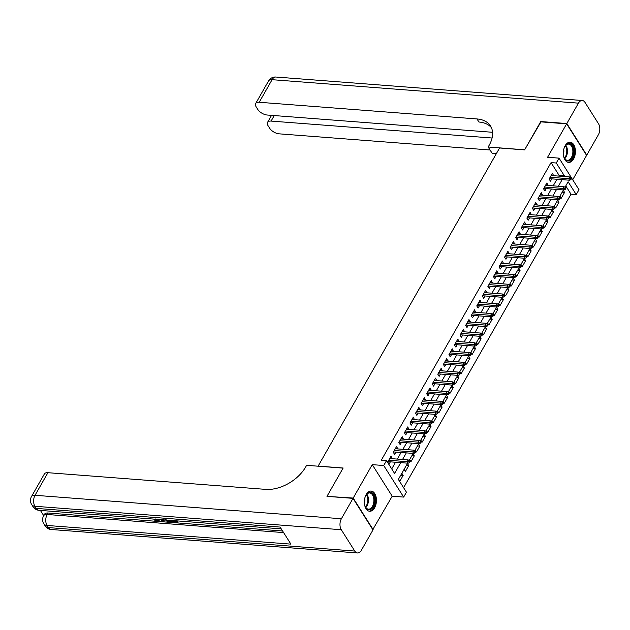 <?xml version="1.0" encoding="UTF-8"?>
<svg xmlns="http://www.w3.org/2000/svg" width="630" height="630" viewBox="0 0 630 630"><rect width="100%" height="100%" fill="white"/><g stroke="black" fill="none" stroke-linecap="round" stroke-linejoin="round"><path stroke-width="0.94" d="M374.606 507.812A10.127 6.009 94.4 0 0 376.134 497.188A10.127 6.009 94.4 0 0 371.172 491.061A10.127 6.009 94.4 0 0 366.195 494.511A10.127 6.009 94.4 0 0 364.66 505.134A10.127 6.009 94.4 0 0 369.629 511.261A10.127 6.009 94.4 0 0 374.606 507.812M573.591 158.957A10.127 6.009 94.4 0 0 575.119 148.334A10.127 6.009 94.4 0 0 570.158 142.207A10.127 6.009 94.4 0 0 565.181 145.648A10.127 6.009 94.4 0 0 563.645 156.272A10.127 6.009 94.4 0 0 568.614 162.406A10.127 6.009 94.4 0 0 573.591 158.957M407.626 463.168L398.357 479.406L406.445 492.203L403.665 497.086L383.717 465.523L386.497 460.64L394.585 473.437L400.743 462.64M372.771 529.602L392.207 496.204L403.665 497.086M572.709 179.747L586.593 155.397L566.646 123.834L547.58 157.256L559.046 158.138L578.994 189.701L576.214 194.576L568.126 181.779L564.992 187.275M403.586 487.683L571 194.182L576.214 194.576M327.34 496.393L353.186 498.062L373.141 529.625M327.135 496.07L343.137 468.011L318.134 466.098L499.582 147.979L524.593 149.893L540.595 121.842L566.646 123.834M392.175 458.687L391.041 456.183L387.702 462.034L389.049 464.168L390.372 461.845M397.743 448.93L396.609 446.426L393.27 452.277L394.616 454.411L395.939 452.088M403.302 439.173L402.176 436.661L398.837 442.52L400.184 444.654L401.507 442.331M408.87 429.416L407.736 426.904L404.397 432.763L405.744 434.897L407.074 432.574M414.438 419.659L413.304 417.147L409.965 423.006L411.311 425.14L412.634 422.817M420.005 409.902L418.871 407.39L415.532 413.248L416.879 415.375L418.202 413.059M425.573 400.144L424.439 397.632L421.1 403.483L422.447 405.618L423.769 403.294M431.133 390.38L430.006 387.875L426.66 393.726L428.014 395.861L429.337 393.537M436.7 380.622L435.566 378.118L432.227 383.969L433.574 386.103L434.905 383.78M442.268 370.865L441.134 368.353L437.795 374.212L439.141 376.346L440.465 374.023M447.835 361.108L446.702 358.596L443.363 364.455L444.709 366.589L446.032 364.266M453.403 351.351L452.269 348.839L448.93 354.698L450.277 356.824L451.6 354.509M458.963 341.594L457.837 339.082L454.49 344.941L455.844 347.067L457.167 344.752M464.53 331.837L463.397 329.325L460.058 335.176L461.404 337.31L462.735 334.987M470.098 322.072L468.964 319.567L465.625 325.419L466.972 327.553L468.295 325.23M475.666 312.315L474.532 309.81L471.193 315.661L472.539 317.796L473.862 315.473M481.233 302.558L480.099 300.045L476.76 305.904L478.107 308.038L479.43 305.715M486.793 292.8L485.667 290.288L482.32 296.147L483.675 298.281L484.998 295.958M492.361 283.043L491.227 280.531L487.888 286.39L489.234 288.516L490.565 286.201M497.928 273.286L496.794 270.774L493.455 276.633L494.802 278.759L496.125 276.444M503.496 263.529L502.362 261.017L499.023 266.868L500.37 269.002L501.693 266.679M509.064 253.764L507.93 251.26L504.591 257.111L505.937 259.245L507.26 256.922M514.623 244.007L513.489 241.503L510.15 247.354L511.505 249.488L512.828 247.165M520.191 234.25L519.057 231.738L515.718 237.597L517.065 239.731L518.395 237.408M525.759 224.493L524.625 221.98L521.286 227.839L522.632 229.974L523.955 227.65M531.326 214.736L530.192 212.223L526.853 218.082L528.2 220.209L529.523 217.893M536.894 204.978L535.76 202.466L532.421 208.325L533.767 210.452L535.091 208.136M542.454 195.221L541.32 192.709L537.981 198.56L539.335 200.694L540.658 198.371M548.021 185.456L546.887 182.952L543.548 188.803L544.895 190.937L546.226 188.614M562.18 192.205L564.59 192.386L561.251 198.237L559.928 196.15M556.613 201.962L559.023 202.143L555.684 208.002L554.361 205.908M551.045 211.719L553.455 211.9L550.116 217.759L548.793 215.665M545.486 221.476L547.887 221.658L544.548 227.517L543.225 225.43M539.918 231.234L542.32 231.423L538.981 237.274L537.666 235.187M534.35 240.991L536.76 241.18L533.421 247.031L532.098 244.944M528.783 250.748L531.192 250.937L527.853 256.788L526.53 254.701M523.215 260.513L525.625 260.694L522.286 266.545L520.963 264.458M517.655 270.27L520.057 270.451L516.718 276.31L515.403 274.215M512.088 280.027L514.49 280.208L511.151 286.067L509.835 283.973M506.52 289.784L508.93 289.965L505.591 295.824L504.268 293.738M500.952 299.541L503.362 299.73L500.023 305.582L498.7 303.495M495.385 309.298L497.794 309.488L494.455 315.339L493.133 313.252M489.825 319.056L492.227 319.245L488.888 325.096L487.573 323.009M484.257 328.821L486.659 329.002L483.32 334.853L482.005 332.766M478.69 338.578L481.099 338.759L477.76 344.618L476.438 342.523M473.122 348.335L475.532 348.516L472.193 354.375L470.87 352.28M467.555 358.092L469.964 358.273L466.625 364.132L465.302 362.045M461.995 367.849L464.397 368.038L461.058 373.889L459.742 371.802M456.427 377.606L458.837 377.795L455.49 383.646L454.175 381.559M450.859 387.363L453.269 387.552L449.93 393.404L448.607 391.317M445.292 397.128L447.702 397.309L444.363 403.161L443.04 401.074M439.724 406.885L442.134 407.067L438.795 412.926L437.472 410.831M434.165 416.643L436.566 416.824L433.227 422.683L431.912 420.588M428.597 426.4L431.007 426.581L427.66 432.44L426.345 430.353M423.029 436.157L425.439 436.346L422.1 442.197L420.777 440.11M417.462 445.914L419.871 446.103L416.532 451.954L415.209 449.867M411.902 455.671L414.304 455.86L410.965 461.711L409.642 459.624M406.334 465.436L408.736 465.617L405.397 471.468L404.082 469.381M571 194.182L565.772 185.905M563.267 190.299L564.59 192.386M557.7 200.056L559.023 202.143M552.132 209.814L553.455 211.9M546.572 219.571L547.887 221.658M541.005 229.328L542.32 231.423M535.437 239.085L536.76 241.18M529.869 248.85L531.192 250.937M524.302 258.607L525.625 260.694M518.742 268.364L520.057 270.451M513.174 278.121L514.49 280.208M507.607 287.878L508.93 289.965M502.039 297.636L503.362 299.73M496.472 307.393L497.794 309.488M490.912 317.158L492.227 319.245M485.344 326.915L486.659 329.002M479.776 336.672L481.099 338.759M474.209 346.429L475.532 348.516M468.641 356.186L469.964 358.273M463.081 365.943L464.397 368.038M457.514 375.7L458.837 377.795M451.946 385.466L453.269 387.552M446.379 395.223L447.702 397.309M440.811 404.98L442.134 407.067M435.251 414.737L436.566 416.824M429.684 424.494L431.007 426.581M424.116 434.251L425.439 436.346M418.548 444.008L419.871 446.103M412.981 453.773L414.304 455.86M407.421 463.53L408.736 465.617M401.853 473.287L403.176 475.374L399.829 481.233L398.514 479.139M558.747 176.093L559.141 175.416L551.053 162.619L381.284 460.239L386.497 460.64M391.726 468.917L395.53 462.239M397.333 459.089L401.097 452.482M402.901 449.332L406.665 442.725M408.468 439.567L412.233 432.967M414.028 429.81L417.8 423.21M419.596 420.052L423.36 413.453M425.163 410.295L428.928 403.696M430.731 400.538L434.495 393.931M436.299 390.781L440.063 384.174M441.858 381.016L445.63 374.417M447.426 371.259L451.19 364.66M452.994 361.502L456.758 354.903M458.561 351.745L462.326 345.145M464.129 341.988L467.893 335.388M469.689 332.231L473.461 325.623M475.256 322.473L479.02 315.866M480.824 312.708L484.588 306.109M486.391 302.951L490.156 296.352M491.959 293.194L495.723 286.595M497.519 283.437L501.291 276.838M503.087 273.68L506.851 267.081M508.654 263.923L512.418 257.316M514.222 254.166L517.986 247.559M519.789 244.401L523.554 237.801M525.349 234.643L529.121 228.044M530.917 224.886L534.681 218.287M536.484 215.129L540.249 208.53M542.052 205.372L545.816 198.773M547.62 195.615L551.384 189.008M553.179 185.858L556.952 179.251M553.589 175.699L552.455 173.195L549.116 179.046L550.462 181.18L551.785 178.857M392.207 496.204L372.251 464.641L353.186 498.062M372.251 464.641L383.717 465.523M551.053 162.619L556.259 163.012L559.046 158.138M563.472 189.937L559.424 197.032M557.904 199.694L553.857 206.79M552.337 209.451L548.289 216.547M546.777 219.209L542.729 226.312M541.209 228.973L537.162 236.069M535.642 238.731L531.594 245.826M530.074 248.488L526.026 255.583M524.506 258.245L520.459 265.34M518.947 268.002L514.899 275.097M513.379 277.759L509.331 284.855M507.812 287.516L503.764 294.62M502.244 297.281L498.196 304.377M496.676 307.038L492.628 314.134M491.116 316.795L487.069 323.891M485.549 326.553L481.501 333.648M479.981 336.31L475.933 343.405M474.414 346.067L470.366 353.162M468.846 355.824L464.798 362.927M463.286 365.589L459.238 372.684M457.719 375.346L453.671 382.441M452.151 385.103L448.103 392.199M446.583 394.86L442.536 401.956M441.016 404.617L436.976 411.713M435.456 414.375L431.408 421.47M429.888 424.132L425.841 431.235M424.321 433.897L420.273 440.992M418.753 443.654L414.705 450.749M413.193 453.411L409.146 460.506M563.96 176.494L564.346 175.809L556.259 163.012M402.546 459.483L406.311 452.883M408.106 449.726L411.878 443.126M413.674 439.968L417.438 433.369M419.241 430.211L423.006 423.612M424.809 420.454L428.573 413.847M430.377 410.697L434.141 404.09M435.936 400.932L439.709 394.333M441.504 391.175L445.268 384.576M447.072 381.418L450.836 374.818M452.639 371.661L456.403 365.061M458.207 361.904L461.971 355.304M463.767 352.146L467.539 345.539M469.334 342.389L473.099 335.782M474.902 332.624L478.666 326.025M480.469 322.867L484.234 316.268M486.037 313.11L489.801 306.511M491.597 303.353L495.369 296.754M497.165 293.596L500.929 286.996M502.732 283.839L506.496 277.231M508.3 274.082L512.064 267.474M513.867 264.316L517.632 257.717M519.427 254.559L523.199 247.96M524.995 244.802L528.759 238.203M530.562 235.045L534.327 228.446M536.13 225.288L539.894 218.689M541.698 215.531L545.462 208.924M547.257 205.774L551.029 199.167M552.825 196.009L556.589 189.41M558.393 186.252L562.157 179.652M559.141 175.416L564.346 175.809M551.345 175.14L553.802 175.321M400.767 475.193L403.176 475.374M545.777 184.897L548.234 185.086M540.217 194.654L542.674 194.843M534.649 204.411L537.106 204.6M529.082 214.168L531.539 214.357M523.514 223.926L525.971 224.115M517.947 233.683L520.404 233.872M512.387 243.448L514.844 243.629M506.819 253.205L509.276 253.394M501.252 262.962L503.709 263.151M495.684 272.719L498.141 272.908M490.116 282.476L492.573 282.665M484.557 292.233L487.014 292.422M478.989 301.99L481.446 302.18M473.421 311.755L475.878 311.937M467.854 321.513L470.311 321.702M462.286 331.27L464.751 331.459M456.726 341.027L459.183 341.216M451.159 350.784L453.616 350.973M445.591 360.541L448.048 360.73M440.023 370.298L442.481 370.487M434.464 380.063L436.921 380.244M428.896 389.82L431.353 390.009M423.328 399.577L425.785 399.766M417.761 409.335L420.218 409.524M412.193 419.092L414.65 419.281M406.634 428.849L409.091 429.038M401.066 438.606L403.523 438.795M395.498 448.371L397.955 448.552M389.931 458.128L392.388 458.317M549.328 178.668L569.575 180.219L568.606 178.684L550.132 177.266M570.394 178.739L570.938 179.589L571.497 178.613L570.953 177.762L570.394 178.739L568.606 178.684L569.607 176.928L551.132 175.51M569.575 180.219L570.938 179.589M570.953 177.762L569.607 176.928M563.732 149.499A8.765 5.205 -85.6 0 1 565.173 146.042A8.765 5.205 -85.6 0 1 571.386 144.522A8.765 5.205 -85.6 0 1 573.583 153.933A8.765 5.205 -85.6 0 1 569.426 160.713A8.765 5.205 -85.6 0 1 564.275 157.846A8.765 5.205 -85.6 0 1 563.377 154.208A5.78 3.433 94.4 0 0 563.74 152.736A5.78 3.433 94.4 0 0 563.732 149.53M564.173 157.61A8.119 4.819 94.4 0 0 567.409 160.296A8.119 4.819 94.4 0 0 572.686 153.767A8.119 4.819 94.4 0 0 568.654 144.105A8.119 4.819 94.4 0 0 565.039 146.262M567.921 162.28A10.064 5.977 94.4 0 0 574.324 154.185A10.064 5.977 94.4 0 0 569.457 142.215M364.754 498.362A8.765 5.205 -85.6 0 1 366.195 494.904A8.765 5.205 -85.6 0 1 372.409 493.384A8.765 5.205 -85.6 0 1 374.598 502.787A8.765 5.205 -85.6 0 1 370.44 509.576A8.765 5.205 -85.6 0 1 365.29 506.709A8.765 5.205 -85.6 0 1 364.392 503.071A5.78 3.433 94.4 0 0 364.754 501.59A5.78 3.433 94.4 0 0 364.746 498.385M365.187 506.473A8.119 4.819 94.4 0 0 368.424 509.15A8.119 4.819 94.4 0 0 373.7 502.622A8.119 4.819 94.4 0 0 369.668 492.967A8.119 4.819 94.4 0 0 366.054 495.117M368.936 511.143A10.064 5.977 94.4 0 0 375.338 503.039A10.064 5.977 94.4 0 0 370.479 491.077M540.965 121.866L524.648 149.798L488.179 147.003L489.124 145.349A32.469 20.428 -32.3 0 0 490.518 126.008A32.469 20.428 -32.3 0 0 476.989 118.952L259.206 102.273A7.788 3.906 -150.3 0 0 255.67 103.533A7.788 3.906 -150.3 0 0 256.19 106.911L257.78 109.431A7.788 3.906 -150.3 0 0 267.262 115.03L492.55 132.284M496.424 153.523L492.085 153.192L488.179 147.003M566.811 123.543L586.766 155.106L598.398 134.71A7.788 4.623 94.4 0 0 598.5 123.74L585.018 102.414A7.788 4.623 94.4 0 0 582.277 100.501A7.788 4.623 94.4 0 0 578.442 103.147L566.811 123.543L540.76 121.551M492.077 138.009L271.097 121.086A7.788 3.906 -150.3 0 0 267.561 122.346A7.788 3.906 -150.3 0 0 268.073 125.724L269.664 128.244A7.788 3.906 -150.3 0 0 279.153 133.836L490.069 149.995M491.376 127.606A32.469 20.428 -32.3 0 0 478.926 122.023L476.989 118.952M159.508 519.537L158.957 520.939L157.319 521.459L153.964 519.781L154.334 519.144M155.193 518.915L158.122 520.041M164.233 519.9L163.981 521.908L158.004 521.443M177.266 520.9L178.077 522.168L177.629 522.947L169.722 522.341L167.43 521.75L165.131 519.585M173.219 522.609L172.848 522.018L173.289 521.238L175.833 521.435M40.407 510.41L43.698 515.623M31.5 496.542A7.788 7.788 0 0 0 31.681 504.567A7.788 4.906 147.7 0 0 34.926 506.26A7.788 4.623 -85.6 0 1 35.036 495.29A7.788 3.906 -150.3 0 0 31.5 496.542L44.383 473.957A7.788 3.906 29.7 0 1 47.919 472.697L35.036 495.29L341.389 518.75A7.788 4.623 94.4 0 0 341.287 529.728L34.926 506.26L36.28 508.394L280.114 527.074L290.895 544.131L47.061 525.459A7.788 4.623 -85.6 0 1 47.163 514.482A7.788 3.906 -150.3 0 0 43.635 515.742L44.47 514.277A7.788 3.906 29.7 0 1 47.998 513.017L47.163 514.482L283.602 532.594M282.586 530.988L177.629 522.947L176.282 520.821M169.446 522.317L163.981 521.9L163.666 519.852M156.555 521.333L47.998 513.017M171.502 520.451L172.305 521.727L171.856 522.506L170.51 520.38M341.389 518.75L353.02 498.362L326.97 496.361L343.082 468.114L306.613 465.318L305.668 466.98A32.469 20.428 147.7 0 1 265.702 489.376L47.919 472.697M341.287 529.728L354.761 551.053A7.788 4.623 94.4 0 0 357.509 552.967A7.788 4.623 94.4 0 0 361.336 550.313L372.976 529.924L353.02 498.362M172.848 522.018L176.376 522.294L175.4 520.75M166.021 519.663L168.234 521.569L170.604 521.853L169.627 520.309M167.564 520.152L170.061 520.994M168.234 521.569L168.682 520.789M169.336 521.75L169.777 520.971M162.981 521.829L160.603 519.624M161.438 519.687L163.107 521.278L162.831 519.805M153.964 519.781L156.988 520.868L157.429 520.089M156.988 520.868L158.067 520.53L157.902 519.411M154.752 519.695L155.035 519.191M158.784 519.482L158.957 520.939M543.761 188.425L564.008 189.977L563.039 188.441L544.564 187.031M564.834 188.496L565.37 189.354L565.929 188.378L565.386 187.519L564.834 188.496L563.039 188.441L564.039 186.685L545.564 185.275M564.008 189.977L565.37 189.354M565.386 187.519L564.039 186.685M538.201 198.182L558.44 199.734L557.471 198.198L538.997 196.788M559.267 198.253L559.802 199.112L560.361 198.135L559.826 197.277L559.267 198.253L557.471 198.198L558.471 196.442L539.997 195.032M558.44 199.734L559.802 199.112M559.826 197.277L558.471 196.442M532.634 207.947L552.88 209.499L551.904 207.963L533.429 206.545M553.699 208.01L554.242 208.869L554.794 207.892L554.258 207.042L553.699 208.01L551.904 207.963L552.912 206.207L534.437 204.789M552.88 209.499L554.242 208.869M554.258 207.042L552.912 206.207M527.066 217.704L547.312 219.256L546.344 217.72L527.869 216.303M548.131 217.775L548.675 218.626L549.226 217.649L548.691 216.799L548.131 217.775L546.344 217.72L547.344 215.964L528.869 214.546M547.312 219.256L548.675 218.626M548.691 216.799L547.344 215.964M521.498 227.461L541.745 229.013L540.776 227.477L522.302 226.06M542.564 227.532L543.107 228.383L543.666 227.406L543.123 226.556L542.564 227.532L540.776 227.477L541.776 225.721L523.302 224.304M541.745 229.013L543.107 228.383M543.123 226.556L541.776 225.721M515.938 237.219L536.177 238.77L535.209 237.234L516.734 235.817M537.004 237.289L537.54 238.14L538.099 237.163L537.555 236.313L537.004 237.289L535.209 237.234L536.209 235.478L517.734 234.061M536.177 238.77L537.54 238.14M537.555 236.313L536.209 235.478M510.371 246.976L530.61 248.527L529.641 246.991L511.166 245.574M531.437 247.047L531.972 247.897L532.531 246.921L531.996 246.07L531.437 247.047L529.641 246.991L530.641 245.235L512.166 243.818M530.61 248.527L531.972 247.897M531.996 246.07L530.641 245.235M504.803 256.733L525.05 258.284L524.073 256.749L505.599 255.339M525.869 256.804L526.412 257.662L526.963 256.686L526.428 255.827L525.869 256.804L524.073 256.749L525.081 254.993L506.607 253.583M525.05 258.284L526.412 257.662M526.428 255.827L525.081 254.993M499.236 266.498L519.482 268.041L518.514 266.506L500.039 265.096M520.301 266.561L520.845 267.419L521.396 266.443L520.86 265.584L520.301 266.561L518.514 266.506L519.514 264.75L501.039 263.34M519.482 268.041L520.845 267.419M520.86 265.584L519.514 264.75M493.668 276.255L513.915 277.806L512.946 276.271L494.471 274.853M514.734 276.326L515.277 277.176L515.836 276.2L515.293 275.349L514.734 276.326L512.946 276.271L513.946 274.515L495.471 273.097M513.915 277.806L515.277 277.176M515.293 275.349L513.946 274.515M488.108 286.012L508.347 287.564L507.378 286.028L488.904 284.61M509.174 286.083L509.709 286.933L510.269 285.957L509.725 285.106L509.174 286.083L507.378 286.028L508.378 284.272L489.904 282.854M508.347 287.564L509.709 286.933M509.725 285.106L508.378 284.272M482.541 295.769L502.779 297.321L501.811 295.785L483.336 294.368M503.606 295.84L504.142 296.691L504.701 295.714L504.165 294.864L503.606 295.84L501.811 295.785L502.811 294.029L484.336 292.611M502.779 297.321L504.142 296.691M504.165 294.864L502.811 294.029M476.973 305.526L497.22 307.078L496.243 305.542L477.768 304.125M498.039 305.597L498.582 306.448L499.133 305.471L498.598 304.621L498.039 305.597L496.243 305.542L497.251 303.786L478.776 302.368M497.22 307.078L498.582 306.448M498.598 304.621L497.251 303.786M471.405 315.284L491.652 316.835L490.683 315.299L472.209 313.882M492.471 315.354L493.014 316.205L493.566 315.228L493.03 314.378L492.471 315.354L490.683 315.299L491.683 313.543L473.209 312.126M491.652 316.835L493.014 316.205M493.03 314.378L491.683 313.543M465.838 325.041L486.084 326.592L485.116 325.056L466.641 323.647M486.911 325.111L487.447 325.97L488.006 324.993L487.462 324.135L486.911 325.111L485.116 325.056L486.116 323.3L467.641 321.891M486.084 326.592L487.447 325.97M487.462 324.135L486.116 323.3M460.278 334.806L480.517 336.349L479.548 334.814L461.073 333.404M481.344 334.869L481.879 335.727L482.438 334.75L481.895 333.892L481.344 334.869L479.548 334.814L480.548 333.057L462.073 331.648M480.517 336.349L481.879 335.727M481.895 333.892L480.548 333.057M454.71 344.563L474.949 346.114L473.981 344.579L455.506 343.161M475.776 344.634L476.312 345.484L476.871 344.508L476.335 343.657L475.776 344.634L473.981 344.579L474.981 342.822L456.506 341.405M474.949 346.114L476.312 345.484M476.335 343.657L474.981 342.822M449.143 354.32L469.389 355.871L468.413 354.336L449.938 352.918M470.208 354.391L470.752 355.241L471.303 354.265L470.767 353.414L470.208 354.391L468.413 354.336L469.421 352.579L450.946 351.162M469.389 355.871L470.752 355.241M470.767 353.414L469.421 352.579M443.575 364.077L463.822 365.628L462.853 364.093L444.378 362.675M464.641 364.148L465.184 364.998L465.735 364.022L465.2 363.171L464.641 364.148L462.853 364.093L463.853 362.337L445.378 360.919M463.822 365.628L465.184 364.998M465.2 363.171L463.853 362.337M438.008 373.834L458.254 375.385L457.285 373.85L438.811 372.432M459.081 373.905L459.616 374.755L460.176 373.779L459.632 372.928L459.081 373.905L457.285 373.85L458.286 372.094L439.811 370.676M458.254 375.385L459.616 374.755M459.632 372.928L458.286 372.094M432.448 383.591L452.687 385.143L451.718 383.607L433.243 382.19M453.513 383.662L454.049 384.513L454.608 383.544L454.065 382.686L453.513 383.662L451.718 383.607L452.718 381.851L434.243 380.433M452.687 385.143L454.049 384.513M454.065 382.686L452.718 381.851M426.88 393.348L447.127 394.9L446.15 393.364L427.675 391.954M447.946 393.419L448.481 394.278L449.04 393.301L448.505 392.443L447.946 393.419L446.15 393.364L447.15 391.608L428.676 390.198M447.127 394.9L448.481 394.278M448.505 392.443L447.15 391.608M421.312 403.113L441.559 404.657L440.583 403.121L422.108 401.712M442.378 403.176L442.922 404.035L443.473 403.058L442.937 402.2L442.378 403.176L440.583 403.121L441.591 401.365L423.116 399.955M441.559 404.657L442.922 404.035M442.937 402.2L441.591 401.365M415.745 412.87L435.991 414.422L435.023 412.886L416.548 411.469M436.81 412.941L437.354 413.792L437.905 412.815L437.37 411.965L436.81 412.941L435.023 412.886L436.023 411.13L417.548 409.713M435.991 414.422L437.354 413.792M437.37 411.965L436.023 411.13M410.177 422.628L430.424 424.179L429.455 422.643L410.981 421.226M431.251 422.698L431.786 423.549L432.345 422.572L431.802 421.722L431.251 422.698L429.455 422.643L430.455 420.887L411.981 419.47M430.424 424.179L431.786 423.549M431.802 421.722L430.455 420.887M404.617 432.385L424.856 433.936L423.888 432.401L405.413 430.983M425.683 432.456L426.219 433.306L426.778 432.33L426.234 431.479L425.683 432.456L423.888 432.401L424.888 430.644L406.413 429.227M424.856 433.936L426.219 433.306M426.234 431.479L424.888 430.644M399.05 442.142L419.297 443.693L418.32 442.158L399.845 440.74M420.115 442.213L420.651 443.063L421.21 442.087L420.675 441.236L420.115 442.213L418.32 442.158L419.328 440.401L400.845 438.984M419.297 443.693L420.651 443.063M420.675 441.236L419.328 440.401M393.482 451.899L413.729 453.45L412.752 451.915L394.278 450.497M414.548 451.97L415.091 452.82L415.642 451.852L415.107 450.993L414.548 451.97L412.752 451.915L413.76 450.159L395.286 448.741M413.729 453.45L415.091 452.82M415.107 450.993L413.76 450.159M387.915 461.656L408.161 463.208L407.193 461.672L388.718 460.262M408.98 461.727L409.524 462.585L410.083 461.609L409.539 460.751L408.98 461.727L407.193 461.672L408.193 459.916L389.718 458.506M408.161 463.208L409.524 462.585M409.539 460.751L408.193 459.916M565.827 145.317A8.119 4.819 -85.6 0 1 567.26 153.35A8.119 4.819 -85.6 0 1 564.803 158.665M564.456 158.146A7.851 4.662 94.4 0 0 566.591 153.263A7.851 4.662 94.4 0 0 565.409 145.774M366.841 494.172A8.119 4.819 -85.6 0 1 368.274 502.212A8.119 4.819 -85.6 0 1 365.817 507.528M365.471 507.008A7.851 4.662 94.4 0 0 367.605 502.118A7.851 4.662 94.4 0 0 366.424 494.637M578.442 103.147L272.089 79.687L259.206 102.273M274.247 115.566L271.097 121.086M272.089 79.687A7.788 4.623 -85.6 0 1 275.916 77.033A7.788 7.788 0 0 0 268.553 80.939A7.788 3.906 29.7 0 1 272.089 79.687M43.635 515.742A7.788 7.788 0 0 0 43.816 523.766A7.788 4.906 147.7 0 0 47.061 525.459L48.408 527.586L354.761 551.053M51.156 529.499A7.788 4.623 -85.6 0 1 48.408 527.586A7.788 4.906 -32.3 0 1 45.163 525.892A7.788 7.788 0 0 0 51.156 529.499L357.509 552.967M39.021 510.308A7.788 4.623 -85.6 0 1 36.28 508.394A7.788 4.906 -32.3 0 1 33.028 506.701A7.788 7.788 0 0 0 39.021 510.308L281.24 528.861M162.005 520.222L162.28 519.75M271.546 115.353L267.561 122.346M582.277 100.501L275.916 77.033M268.553 80.939L255.67 103.533M43.816 523.766L45.163 525.892M31.681 504.567L33.028 506.701"/></g></svg>
